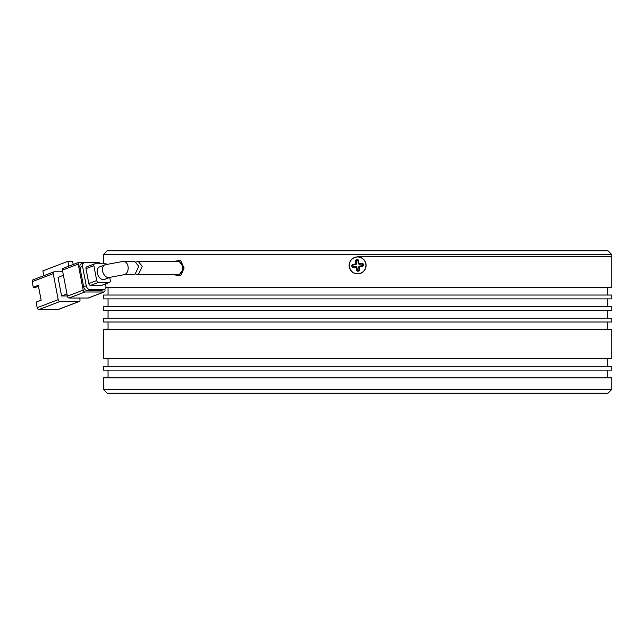 <?xml version="1.0" encoding="UTF-8"?>
<svg xmlns="http://www.w3.org/2000/svg" width="644" height="644" viewBox="0 0 644 644"><rect width="100%" height="100%" fill="white"/><g stroke="black" fill="none" stroke-linecap="round" stroke-linejoin="round"><path stroke-width="0.97" d="M611.8 254.605L607.952 250.749L107.282 250.749L103.434 254.605L611.8 254.605L611.8 287.337L105.914 287.337M357.613 256.529L611.8 256.529L357.613 256.529M183.83 270.005L182.453 270.005L183.83 270.005M349.201 266.342A8.477 8.477 0 0 1 356.663 256.964A8.477 8.477 0 0 1 366.034 264.434A8.477 8.477 0 0 1 358.571 273.805A8.477 8.477 0 0 1 349.201 266.342M359.722 263.597L358.893 262.937L358.579 260.224L357.75 259.556L356.18 259.733L355.52 260.57L355.826 263.283L355.166 264.112L352.453 264.418L351.785 265.256L351.962 266.817L352.799 267.485L355.512 267.18L356.341 267.84L356.655 270.552L357.484 271.213L359.054 271.035L359.714 270.206L359.408 267.493L360.068 266.656L362.781 266.35L363.449 265.521L363.272 263.951L362.435 263.291L359.722 263.597L359.143 264.322L358.314 263.662L358.008 260.949L357.17 260.281L356.245 261.142L356.551 263.855L355.826 263.283M360.068 266.656L359.344 266.085L362.057 265.771L362.693 264.676L361.856 264.016L359.143 264.322M359.344 266.085L358.684 266.914L359.408 267.493M356.341 267.84L356.921 267.115L357.227 269.828L358.33 270.464L358.99 269.627L358.684 266.914M356.921 267.115L356.092 266.455L355.512 267.18M355.166 264.112L355.891 264.692L353.178 264.998L352.542 266.093L353.379 266.761L356.092 266.455M355.891 264.692L356.551 263.855M103.434 254.605L103.434 263.807M99.699 266.809A6.738 4.605 69.1 0 0 97.341 273.104A6.738 4.605 69.1 0 0 104.505 279.399L109.762 277.395A6.738 4.605 -110.9 0 1 102.597 271.092A6.738 4.605 -110.9 0 1 104.956 264.797L99.699 266.809M138.79 266.326L134.709 261.343L123.415 261.343A6.738 4.766 -90 0 1 128.019 266.326A6.738 4.766 -90 0 1 123.415 274.819L134.789 274.819L138.79 266.326M78.979 301.529L57.952 309.563L38.89 309.563L59.916 301.529L78.979 301.529A1.924 1.312 69.1 0 0 79.317 301.473A1.924 1.312 69.1 0 0 79.985 299.669L79.671 298.019M67.362 295.958L61.574 295.958L58.024 277.363L63.418 275.302M62.75 271.784L54.241 271.784A1.924 1.312 -110.9 0 0 53.911 271.849A1.924 1.312 -110.9 0 0 53.235 273.644L58.202 299.669A1.924 1.312 69.1 0 0 59.916 301.529M33.206 279.818A1.924 1.312 69.1 0 0 32.876 279.882A1.924 1.312 69.1 0 0 32.2 281.678L33.263 287.256L38.31 285.332L41.152 300.201L36.104 302.133L37.167 307.703A1.924 1.312 69.1 0 0 38.89 309.563M57.952 309.563A1.924 1.312 69.1 0 0 58.282 309.506L79.317 301.473M66.976 293.897L61.574 295.958M61.389 271.784L62.661 271.301M63.442 268.274A1.924 1.312 69.1 0 0 63.112 268.331A1.924 1.312 69.1 0 0 62.436 270.134L78.206 264.104L83.181 290.13L67.403 296.159A1.924 1.312 69.1 0 0 69.117 298.019L84.895 291.99L103.958 291.99L88.188 298.019A1.924 1.312 69.1 0 0 88.518 297.955L104.288 291.933A1.924 1.312 -110.9 0 1 103.958 291.99M88.188 298.019L69.117 298.019M67.403 296.159L62.436 270.134M33.263 287.256L35.992 287.256L38.495 286.298M43.8 275.704L42.882 270.874L67.853 261.335L68.779 266.165M67.853 261.335L72.619 261.335L73.215 264.475M99.377 262.824A1.924 1.312 -110.9 0 0 98.274 262.245L79.212 262.245A1.924 1.312 -110.9 0 0 78.882 262.309L63.112 268.331M104.288 291.933A1.924 1.312 -110.9 0 0 104.964 290.13L104.795 289.245M78.206 264.104A1.924 1.312 -110.9 0 1 78.882 262.309M101.221 290.508A3.848 2.632 69.1 0 0 101.889 290.388L104.513 289.381A3.848 2.632 -110.9 0 1 103.853 289.502L101.221 290.508L87.061 290.508L89.693 289.502L103.853 289.502M79.937 267.453L82.569 266.447A3.848 2.632 -110.9 0 1 83.913 262.849L81.289 263.855A3.848 2.632 69.1 0 0 79.937 267.453L83.631 286.789A3.848 2.632 69.1 0 0 87.061 290.508M84.895 291.99A1.924 1.312 -110.9 0 1 83.181 290.13M83.913 262.849A3.848 2.632 -110.9 0 1 84.581 262.728L98.741 262.728A3.848 2.632 -110.9 0 1 100.867 263.807M104.513 289.381A3.848 2.632 -110.9 0 0 105.866 285.783L105.511 283.923M89.693 289.502A3.848 2.632 -110.9 0 1 86.256 285.783L83.631 286.789M82.569 266.447L86.256 285.783M101.438 285.413A1.924 1.312 69.1 0 0 101.768 285.348L109.657 282.338A1.924 1.312 -110.9 0 1 109.327 282.402L101.438 285.413L90.546 285.413L98.435 282.402L109.327 282.402M86.996 266.817A1.924 1.312 69.1 0 0 86.658 266.882A1.924 1.312 69.1 0 0 85.99 268.677L88.824 283.553A1.924 1.312 69.1 0 0 90.546 285.413M109.657 282.338A1.924 1.312 -110.9 0 0 110.333 280.543L109.73 277.403M85.99 268.677L93.871 265.666L96.713 280.543L88.824 283.553M106.679 264.193A1.924 1.312 -110.9 0 0 105.777 263.807L94.877 263.807A1.924 1.312 -110.9 0 0 94.547 263.871L86.658 266.882M93.871 265.666A1.924 1.312 -110.9 0 1 94.547 263.871M98.435 282.402A1.924 1.312 -110.9 0 1 96.713 280.543M136.383 261.891L138.17 261.343L142.235 266.326L138.267 274.819L136.456 274.384M138.267 274.819L177.881 274.819A6.738 4.766 -90 0 0 182.485 266.326A6.738 4.766 -90 0 0 177.881 261.343L138.17 261.343M178.525 261.408L179.169 261.343L184.039 268.081L179.169 274.819L178.525 274.763M174.122 274.819L180.553 275.833L184.112 268.081L180.553 260.337L174.122 261.343M182.655 272.758L182.188 271.937M611.663 265.384C611.808 276.3 611.808 276.3 611.663 265.384M357.613 256.916C362.709 257.447 365.486 260.265 365.953 265.384C365.494 270.504 362.709 273.33 357.613 273.861C352.526 273.33 349.748 270.504 349.281 265.384C349.74 260.273 352.526 257.447 357.613 256.916M107.282 393.251L607.952 393.251L611.8 389.395L103.434 389.395L107.282 393.251M611.8 389.395L611.8 377.843L103.434 377.843L103.434 389.395M357.613 295.041L611.8 295.041L611.8 298.888L103.434 298.888L103.434 295.041L357.613 295.041M611.8 366.291L103.434 366.291L103.434 370.139L611.8 370.139L611.8 366.291M357.613 306.592L611.8 306.592L611.8 310.448L103.434 310.448L103.434 306.592L357.613 306.592M611.8 329.704L103.434 329.704L103.434 358.587L611.8 358.587L611.8 329.704M357.613 318.152L611.8 318.152L611.8 322L103.434 322L103.434 318.152L357.613 318.152M103.434 256.916L103.563 263.807M358.893 262.937L358.314 263.662M358.008 260.949L358.579 260.224M362.435 263.291L361.856 264.016M363.272 263.951L362.693 264.676M363.449 265.521L362.725 264.942M362.781 266.35L362.057 265.771M359.714 270.206L358.99 269.627M359.054 271.035L358.33 270.464M357.484 271.213L358.064 270.488M356.655 270.552L357.227 269.828M352.799 267.485L353.379 266.761M351.962 266.817L352.542 266.093M351.785 265.256L352.51 265.835M352.453 264.418L353.178 264.998M355.52 260.57L356.245 261.142M356.18 259.733L356.905 260.313M357.75 259.556L357.17 260.281M58.202 299.669L37.167 307.703M32.2 281.678L53.235 273.644M109.762 277.395L123.415 274.819M32.876 279.882L53.911 271.849M104.956 264.797L123.415 261.343M607.179 287.337L607.179 295.041M607.179 370.139L607.179 377.843M607.179 298.888L607.179 306.592M607.179 358.587L607.179 366.291M607.179 310.448L607.179 318.152M607.179 322L607.179 329.704M108.055 287.337L108.055 295.041M108.055 370.139L108.055 377.843M108.055 298.888L108.055 306.592M108.055 358.587L108.055 366.291M108.055 310.448L108.055 318.152M108.055 322L108.055 329.704"/></g></svg>
